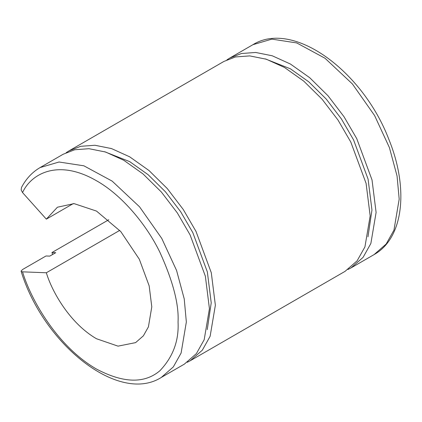 <?xml version="1.0" encoding="UTF-8"?>
<svg xmlns="http://www.w3.org/2000/svg" width="422" height="422" viewBox="0 0 422 422"><rect width="100%" height="100%" fill="white"/><g stroke="black" fill="none" stroke-linecap="round" stroke-linejoin="round"><path stroke-width="0.63" d="M73.296 203.583L46.341 219.145L22.545 192.59C31.017 173.954 57.793 158.366 96.511 180.764C121.483 194.753 146.234 224.161 159.801 252.087C172.936 280.989 179.023 304.294 178.052 321.997C179.023 340.823 172.936 357.096 159.801 370.827C144.403 383.798 123.308 383.213 96.511 369.076C57.793 346.763 31.017 300.258 22.545 271.842L21.453 271.615L21.1 271.035L22.572 269.516L46.014 255.975L49.77 256.122L55.715 252.688L51.953 252.541L108.765 219.746M119.732 230.396L46.341 272.765C52.038 291.897 70.078 323.489 96.511 338.755L118.023 346.146L135.604 342.627L143.39 335.817L148.417 326.86L151.793 306.836L149.166 285.879L139.318 259.235L120.771 231.567L96.511 211.084L74.093 203.626L57.424 207.213L46.341 219.145M21.116 271.267C43.16 343.803 118.44 404.534 161.246 377.474L173.321 366.918L181.107 353.04L186.345 321.997L184.229 298.908L176.575 270.47L161.763 238.435L139.555 206.822L112.173 181.128L83.883 165.809L59.017 162.011L40.069 167.581C32.225 172.171 26.032 178.801 21.496 187.473L21.163 189.905L22.545 192.59M46.341 272.765L22.545 271.842M226.925 59.866L229.826 58.025L241.405 53.515L255.663 52.465L272.253 55.788L290.415 64.028L309.722 77.717L328.01 95.768L343.977 116.667L356.759 138.653L372.03 179.951L376.102 212.44L370.864 243.483L363.078 257.362L351.004 267.917L347.96 269.505M367.979 236.811L371.956 210.05L368.084 179.134L353.546 139.83L341.387 118.909L326.195 99.017L308.788 81.842L290.415 68.812L265.248 58.88M190.275 360.715L345.064 271.346L357.133 260.796L364.924 246.912L370.163 215.874L366.09 183.385L350.814 142.082L338.038 120.096L322.07 99.196L303.777 81.145L284.47 67.457L266.314 59.222L249.718 55.899L235.465 56.944L223.882 61.454L69.092 150.823L80.676 146.313L94.929 145.263L111.524 148.586L129.681 156.826L148.987 170.514L167.281 188.565L183.243 209.465L196.024 231.451L211.295 272.754L215.368 305.243L210.13 336.281L202.344 350.165L190.275 360.715L187.226 362.303M66.196 152.664L69.092 150.823M52.602 254.487L51.953 252.541M207.244 329.608L211.222 302.848L207.35 271.932L192.817 232.627L180.653 211.707L165.461 191.815L148.053 174.639L129.681 161.615L104.514 151.683M161.246 377.474L184.33 364.149L196.404 353.594L204.19 339.71L209.428 308.672L205.356 276.183L190.079 234.88L177.303 212.894L161.336 191.994L143.042 173.943L123.741 160.255L105.579 152.02L88.989 148.697L74.731 149.741L63.147 154.257L40.069 167.581M374.087 254.593L386.156 244.037L393.948 230.159L399.186 199.115L397.065 176.027L389.411 147.595L374.599 115.554L352.396 83.941L325.009 58.247L296.719 42.928L271.852 39.13L252.905 44.7C293.269 19.491 363.015 71.355 388.868 139.408C408.749 187.959 403.944 237.887 374.087 254.593L351.004 267.917M229.826 58.025L252.905 44.7"/></g></svg>
